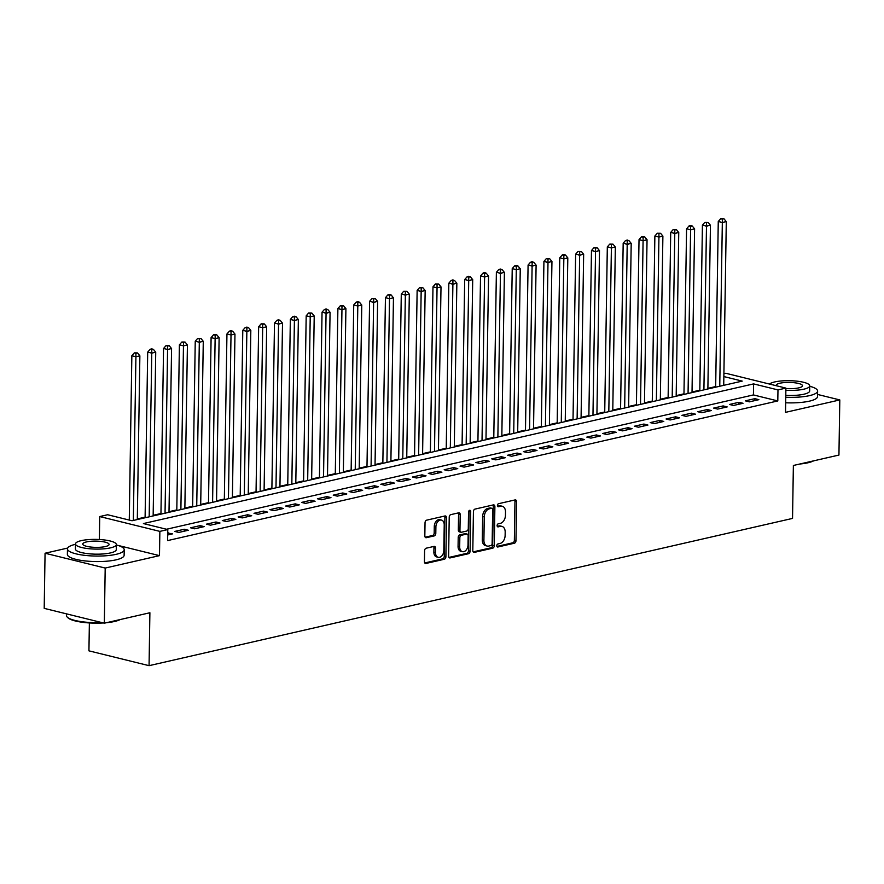 <?xml version="1.0" encoding="UTF-8"?>
<svg xmlns="http://www.w3.org/2000/svg" width="884" height="884" viewBox="0 0 884 884"><rect width="100%" height="100%" fill="white"/><g stroke="black" fill="none" stroke-linecap="round" stroke-linejoin="round"><path stroke-width="1.33" d="M496.797 545.726A1.558 1.05 103.9 0 0 497.858 546.997L514.389 543.207A2.232 1.503 103.9 0 0 515.98 540.688L516.587 501.736A2.232 1.503 103.9 0 0 515.571 499.924A2.232 1.503 103.9 0 0 515.074 499.924L498.543 503.703A1.558 1.05 103.9 0 0 498.488 506.742L500.631 506.245A7.127 4.818 103.9 0 1 502.234 506.256A7.127 4.818 103.9 0 1 505.504 512.035L505.449 515.284A7.127 4.818 103.9 0 1 500.366 523.35L498.222 523.836A1.558 1.05 103.9 0 0 498.178 526.864L500.311 526.378A7.127 4.818 103.9 0 1 501.913 526.378A7.127 4.818 103.9 0 1 505.184 532.168L505.129 535.406A7.127 4.818 103.9 0 1 500.046 543.472L497.913 543.969A1.558 1.05 103.9 0 0 496.797 545.726M426.187 548.191A2.232 1.503 103.9 0 0 424.596 550.71L424.43 561.649A2.232 1.503 103.9 0 0 425.447 563.451A2.232 1.503 103.9 0 0 425.944 563.451L444.309 559.252A2.232 1.503 103.9 0 0 445.901 556.732L446.508 517.77A2.232 1.503 103.9 0 0 445.481 515.969A2.232 1.503 103.9 0 0 444.983 515.969L426.629 520.168A2.232 1.503 103.9 0 0 425.038 522.687L424.828 535.892A2.232 1.503 103.9 0 0 425.856 537.693A2.232 1.503 103.9 0 0 426.353 537.693L434.21 535.903A2.232 1.503 103.9 0 0 435.801 533.384L435.9 526.831A5.956 4.022 103.9 0 1 441.492 520.09A5.956 4.022 103.9 0 1 444.221 524.93L443.823 550.577A5.956 4.022 103.9 0 1 438.232 557.318A5.956 4.022 103.9 0 1 435.503 552.478L435.569 548.202A2.232 1.503 103.9 0 0 434.541 546.4A2.232 1.503 103.9 0 0 434.044 546.4L426.187 548.191M104.334 623.187L44.2 608.358L45.062 553.229L105.196 568.058L104.334 623.187L149.893 612.756L149.065 665.674L792.539 518.411L793.368 465.481L838.938 455.061L839.8 399.933L785.522 412.353L785.898 388.098L777.975 389.91L777.798 400.938L167.617 540.588L167.783 529.571L159.86 531.383L99.726 516.554L107.649 514.742L132.036 520.753L742.217 381.103L723.852 376.573M105.196 568.058L159.485 555.638L159.86 531.383M472.807 550.577A2.232 1.503 103.9 0 0 473.835 552.378A2.232 1.503 103.9 0 0 474.332 552.378L492.686 548.179A2.232 1.503 103.9 0 0 494.278 545.66L494.885 506.698A2.232 1.503 103.9 0 0 493.869 504.897A2.232 1.503 103.9 0 0 493.371 504.897L475.006 509.096A2.232 1.503 103.9 0 0 473.426 511.615L472.807 550.577M468.498 553.716L450.144 557.914A2.232 1.503 103.9 0 1 449.636 557.914A2.232 1.503 103.9 0 1 448.619 556.113L449.227 517.151A2.232 1.503 103.9 0 1 450.818 514.632L458.674 512.831A2.232 1.503 103.9 0 1 459.172 512.831A2.232 1.503 103.9 0 1 460.199 514.643L459.945 530.444A2.232 1.503 103.9 0 0 460.973 532.245A2.232 1.503 103.9 0 0 461.47 532.245L466.686 531.052A2.232 1.503 103.9 0 0 468.277 528.533L468.531 512.09A1.558 1.05 103.9 0 1 470.708 511.582L470.089 551.196A2.232 1.503 103.9 0 1 468.498 553.716L466.874 553.318L448.962 557.417M839.8 399.933L817.556 394.452M749.378 401.844L758.881 399.667L754.826 398.662L745.311 400.839L749.378 401.844M733.532 405.469L743.035 403.292L738.969 402.297L729.466 404.463L733.532 405.469M717.675 409.093L727.189 406.916L723.123 405.922L713.62 408.099L717.675 409.093M701.83 412.729L711.344 410.552L707.277 409.546L697.763 411.723L701.83 412.729M685.984 416.353L695.487 414.176L691.432 413.171L681.918 415.347L685.984 416.353M670.127 419.977L679.641 417.8L675.575 416.806L666.072 418.983L670.127 419.977M654.282 423.602L663.796 421.436L659.729 420.43L650.215 422.607L654.282 423.602M638.436 427.237L647.939 425.06L643.884 424.055L634.369 426.232L638.436 427.237M622.579 430.862L632.093 428.685L628.027 427.679L618.524 429.856L622.579 430.862M606.733 434.486L616.247 432.309L612.181 431.315L602.667 433.492L606.733 434.486M590.888 438.121L600.391 435.945L596.335 434.939L586.821 437.116L590.888 438.121M575.042 441.746L584.545 439.569L580.479 438.563L570.976 440.74L575.042 441.746M559.185 445.37L568.699 443.193L564.633 442.188L555.13 444.365L559.185 445.37M543.34 448.995L552.854 446.818L548.787 445.823L539.273 448L543.34 448.995M527.494 452.63L536.997 450.453L532.942 449.448L523.427 451.625L527.494 452.63M511.637 456.254L521.151 454.078L517.085 453.072L507.582 455.249L511.637 456.254M495.791 459.879L505.305 457.702L501.239 456.708L491.725 458.884L495.791 459.879M479.946 463.503L489.449 461.326L485.393 460.332L475.879 462.509L479.946 463.503M464.089 467.139L473.603 464.962L469.537 463.956L460.034 466.133L464.089 467.139M448.243 470.763L457.757 468.586L453.691 467.581L444.177 469.758L448.243 470.763M432.398 474.388L441.901 472.211L437.845 471.216L428.331 473.393L432.398 474.388M416.552 478.023L426.055 475.846L421.988 474.841L412.485 477.017L416.552 478.023M400.695 481.647L410.209 479.471L406.143 478.465L396.64 480.642L400.695 481.647M384.849 485.272L394.352 483.095L390.297 482.089L380.783 484.266L384.849 485.272M369.004 488.896L378.507 486.719L374.451 485.725L364.937 487.902L369.004 488.896M353.147 492.532L362.661 490.355L358.595 489.349L349.092 491.526L353.147 492.532M337.301 496.156L346.815 493.979L342.749 492.974L333.235 495.151L337.301 496.156M321.456 499.78L330.959 497.604L326.903 496.598L317.389 498.775L321.456 499.78M305.599 503.405L315.113 501.228L311.046 500.233L301.543 502.41L305.599 503.405M289.753 507.04L299.267 504.863L295.201 503.858L285.687 506.035L289.753 507.04M273.907 510.665L283.41 508.488L279.355 507.482L269.841 509.659L273.907 510.665M258.051 514.289L267.565 512.112L263.498 511.118L253.995 513.295L258.051 514.289M242.205 517.913L251.719 515.737L247.653 514.742L238.15 516.919L242.205 517.913M226.359 521.549L235.862 519.372L231.807 518.367L222.293 520.543L226.359 521.549M210.514 525.173L220.017 522.996L215.95 521.991L206.447 524.168L210.514 525.173M194.657 528.798L204.171 526.621L200.104 525.626L190.601 527.803L194.657 528.798M178.811 532.433L188.325 530.256L184.259 529.251L174.745 531.428L178.811 532.433M777.798 400.938L753.422 394.927L166.512 529.251M167.706 534.975L172.468 533.881L167.728 533.03M715.675 386.573L707.874 388.352M699.819 390.198L692.028 391.977M683.973 393.822L676.183 395.612M668.127 397.446L660.337 399.236M652.281 401.082L644.48 402.861M636.425 404.706L628.635 406.485M620.579 408.331L612.789 410.121M604.733 411.966L596.932 413.745M588.877 415.591L581.086 417.37M573.031 419.215L565.241 420.994M557.185 422.839L549.384 424.629M541.328 426.475L533.538 428.254M525.483 430.099L517.692 431.878M509.637 433.724L501.836 435.514M493.78 437.348L485.99 439.138M477.935 440.983L470.144 442.762M462.089 444.608L454.299 446.387M446.243 448.232L438.442 450.022M430.386 451.857L422.596 453.647M414.541 455.492L406.751 457.271M398.695 459.116L390.894 460.896M382.838 462.741L375.048 464.531M366.993 466.376L359.202 468.155M351.147 470.001L343.346 471.78M335.29 473.625L327.5 475.404M319.444 477.249L311.654 479.04M303.599 480.885L295.808 482.664M287.753 484.509L279.952 486.288M271.896 488.134L264.106 489.924M256.051 491.758L248.26 493.548M240.205 495.394L232.404 497.173M224.348 499.018L216.558 500.797M208.502 502.642L200.712 504.433M192.657 506.267L184.855 508.057M176.8 509.902L169.01 511.681M160.954 513.527L153.164 515.306M145.109 517.151L137.318 518.941M89.372 622.944L88.93 650.845L149.065 665.674M67.681 548.058L45.062 553.229M99.373 539.505L99.726 516.554M723.897 373.7L725.764 373.269L785.898 388.098M777.975 389.91L753.599 383.899L143.407 523.56L167.783 529.571M753.422 394.927L753.599 383.899M754.826 398.662L754.792 400.607M738.969 402.297L738.947 404.231M723.123 405.922L723.09 407.856M707.277 409.546L707.244 411.491M691.432 413.171L691.399 415.115M675.575 416.806L675.553 418.74M659.729 420.43L659.696 422.364M643.884 424.055L643.85 426M628.027 427.679L628.005 429.624M612.181 431.315L612.148 433.248M596.335 434.939L596.302 436.873M580.479 438.563L580.456 440.508M564.633 442.188L564.6 444.133M548.787 445.823L548.754 447.757M532.942 449.448L532.908 451.381M517.085 453.072L517.052 455.017M501.239 456.708L501.206 458.641M485.393 460.332L485.36 462.266M469.537 463.956L469.514 465.901M453.691 467.581L453.658 469.526M437.845 471.216L437.812 473.15M421.988 474.841L421.966 476.774M406.143 478.465L406.11 480.41M390.297 482.089L390.264 484.034M374.451 485.725L374.418 487.659M358.595 489.349L358.561 491.283M342.749 492.974L342.716 494.918M326.903 496.598L326.87 498.543M311.046 500.233L311.024 502.167M295.201 503.858L295.168 505.792M279.355 507.482L279.322 509.427M263.498 511.118L263.476 513.052M247.653 514.742L247.619 516.676M231.807 518.367L231.774 520.311M215.95 521.991L215.928 523.936M200.104 525.626L200.071 527.56M184.259 529.251L184.226 531.185M168.413 532.875L168.38 534.82M159.485 555.638L117.583 545.306M501.913 526.378L500.289 525.98A7.127 4.818 103.9 0 0 498.687 525.98L500.311 526.378M497.239 526.312L498.687 525.98M502.234 506.256L500.609 505.847A7.127 4.818 103.9 0 0 499.007 505.847L500.631 506.245M497.559 506.178L499.007 505.847M496.918 546.434L512.764 542.809A2.232 1.503 103.9 0 0 514.355 540.29L514.963 501.327A2.232 1.503 103.9 0 0 514.621 500.024M473.15 551.881L491.062 547.782A2.232 1.503 103.9 0 0 492.653 545.262L493.261 506.3A2.232 1.503 103.9 0 0 492.918 504.996M491.029 545.538A1.558 1.05 103.9 0 0 492.134 543.782L492.675 509.582A1.558 1.05 103.9 0 0 491.603 508.311L489.349 508.83A7.127 4.818 103.9 0 0 484.266 516.897L483.902 540.268A7.127 4.818 103.9 0 0 487.172 546.058A7.127 4.818 103.9 0 0 488.764 546.058L491.029 545.538M490.642 508.079A1.558 1.05 103.9 0 0 489.979 507.913L491.603 508.311M487.172 546.058L485.548 545.649A7.127 4.818 103.9 0 1 482.277 539.87L482.642 516.499A7.127 4.818 103.9 0 1 487.725 508.433L489.979 507.913M460.973 532.245L459.349 531.848A2.232 1.503 103.9 0 1 458.321 530.035L458.575 514.234A2.232 1.503 103.9 0 0 458.232 512.93M466.874 553.318A2.232 1.503 103.9 0 0 468.465 550.798L469.084 511.184A1.558 1.05 103.9 0 0 469.039 510.72M459.691 546.831A5.956 4.022 103.9 0 0 462.431 551.671A5.956 4.022 103.9 0 0 468.012 544.931L468.155 535.892A2.232 1.503 103.9 0 0 467.139 534.091A2.232 1.503 103.9 0 0 466.63 534.091L461.426 535.273A2.232 1.503 103.9 0 0 459.835 537.803L459.691 546.831L458.067 546.434A5.956 4.022 103.9 0 0 460.796 551.273L462.431 551.671M467.139 534.091L465.514 533.682A2.232 1.503 103.9 0 0 465.006 533.682L466.63 534.091M458.067 546.434L458.21 537.395A2.232 1.503 103.9 0 1 459.802 534.875L465.006 533.682M438.232 557.318L436.608 556.909A5.956 4.022 103.9 0 1 433.878 552.08L433.945 547.804A2.232 1.503 103.9 0 0 433.602 546.5M441.492 520.09L439.867 519.693A5.956 4.022 103.9 0 0 434.276 526.433L435.9 526.831M425.171 537.196L432.585 535.494A2.232 1.503 103.9 0 0 434.177 532.975L434.276 526.433M424.773 562.953L442.685 558.854A2.232 1.503 103.9 0 0 444.265 556.334L444.884 517.372A2.232 1.503 103.9 0 0 444.541 516.068M723.72 385.336L726.294 221.619L722.327 222.525L718.261 221.519L715.664 387.181M722.339 219.088L723.93 218.724L720.714 218.691L722.339 219.088L722.327 222.525L719.753 386.242M723.93 218.724L726.294 221.619M718.261 221.519L720.714 218.691M813.611 460.851A27.702 6.586 -179.1 0 1 808.009 462.763A27.702 6.586 -179.1 0 1 799.766 464.023M804.097 463.028A28.376 6.74 0.9 0 0 808.506 462.221A28.376 6.74 0.9 0 0 812.076 461.205M785.754 397.259A28.376 6.74 0.9 0 0 809.545 395.623A28.376 6.74 0.9 0 0 817.612 391.071A28.376 6.74 0.9 0 0 809.733 386.264M785.666 402.772A28.376 6.74 0.9 0 0 809.468 401.137A28.376 6.74 0.9 0 0 817.523 396.573L817.612 391.071M785.865 390.286A20.431 4.851 0.9 0 0 803.943 389.159A20.431 4.851 0.9 0 0 809.744 385.866L809.667 390.938A20.431 4.851 -179.1 0 1 803.865 394.231A20.431 4.851 -179.1 0 1 785.788 395.358M809.744 385.866A20.431 4.851 0.9 0 0 797.048 381.17A20.431 4.851 0.9 0 0 774.693 381.943A20.431 4.851 0.9 0 0 769.511 384.065M785.887 388.518A13.172 3.127 0.9 0 0 798.738 387.877A13.172 3.127 0.9 0 0 802.484 385.756A13.172 3.127 0.9 0 0 794.296 382.728A13.172 3.127 0.9 0 0 779.887 383.225A13.172 3.127 0.9 0 0 776.152 385.336A13.172 3.127 0.9 0 0 776.24 385.722M120.213 619.551A27.702 6.586 -179.1 0 1 114.611 621.463A27.702 6.586 -179.1 0 1 106.378 622.723M110.71 621.728A28.376 6.74 0.9 0 0 115.108 620.922A28.376 6.74 0.9 0 0 118.677 619.905M75.483 544.312A28.376 6.74 0.9 0 0 67.46 548.876A28.376 6.74 0.9 0 0 85.096 555.395A28.376 6.74 0.9 0 0 116.158 554.323A28.376 6.74 0.9 0 0 124.213 549.76A28.376 6.74 0.9 0 0 116.345 544.953M67.46 548.876L67.372 554.379A28.376 6.74 0.9 0 0 85.008 560.909A28.376 6.74 0.9 0 0 116.069 559.837A28.376 6.74 0.9 0 0 124.125 555.274L124.213 549.76M116.345 544.566L116.268 549.638A20.431 4.851 -179.1 0 1 110.467 552.92A20.431 4.851 -179.1 0 1 88.102 553.693A20.431 4.851 -179.1 0 1 75.405 548.997L75.494 543.925A20.431 4.851 0.9 0 0 88.179 548.621A20.431 4.851 0.9 0 0 110.544 547.848A20.431 4.851 0.9 0 0 116.345 544.566A20.431 4.851 0.9 0 0 103.649 539.87A20.431 4.851 0.9 0 0 81.295 540.632A20.431 4.851 0.9 0 0 75.494 543.925M86.488 541.925A13.172 3.127 0.9 0 0 82.753 544.036A13.172 3.127 0.9 0 0 90.93 547.063A13.172 3.127 0.9 0 0 105.34 546.566A13.172 3.127 0.9 0 0 109.086 544.456A13.172 3.127 0.9 0 0 100.909 541.417A13.172 3.127 0.9 0 0 86.488 541.925M66.444 613.839L66.422 615.463A28.376 6.74 0.9 0 0 67.25 617.12A28.376 6.74 0.9 0 0 101.748 622.546M103.384 622.955A27.702 6.586 -179.1 0 1 67.902 617.761L67.25 617.12M707.874 388.96L710.438 225.243L706.482 226.149L702.415 225.155L699.819 390.805M706.493 222.713L708.084 222.348L704.868 222.315L706.493 222.713L706.482 226.149L703.907 389.866M708.084 222.348L710.438 225.243M702.415 225.155L704.868 222.315M692.017 392.584L694.592 228.868L690.625 229.785L686.57 228.779L683.962 394.43M690.647 226.337L692.227 225.984L690.603 225.575L689.023 225.939L690.647 226.337L688.061 393.49M692.227 225.984L694.592 228.868M686.57 228.779L689.023 225.939M676.172 396.22L678.746 232.503L674.779 233.409L670.713 232.404L668.116 398.054M674.79 229.973L676.382 229.608L673.166 229.564L674.79 229.973L674.779 233.409L672.205 397.126M676.382 229.608L678.746 232.503M670.713 232.404L673.166 229.564M660.326 399.844L662.889 236.127L658.934 237.034L654.867 236.028L652.27 401.69M658.945 233.597L660.536 233.232L657.32 233.199L658.945 233.597L658.934 237.034L656.359 400.75M660.536 233.232L662.889 236.127M654.867 236.028L657.32 233.199M644.469 403.469L647.044 239.752L643.088 240.658L639.021 239.663L636.414 405.314M643.099 237.221L644.679 236.857L641.475 236.824L643.099 237.221L643.088 240.658L640.513 404.375M644.679 236.857L647.044 239.752M639.021 239.663L641.475 236.824M628.623 407.093L631.198 243.387L627.231 244.293L623.176 243.288L620.568 408.938M627.253 240.846L628.833 240.492L627.209 240.083L625.618 240.448L627.253 240.846L624.656 407.999M628.833 240.492L631.198 243.387M623.176 243.288L625.618 240.448M612.778 410.728L615.341 247.012L611.385 247.918L607.319 246.912L604.722 412.563M611.396 244.481L612.988 244.117L609.772 244.072L611.396 244.481L611.385 247.918L608.811 411.635M612.988 244.117L615.341 247.012M607.319 246.912L609.772 244.072M596.921 414.353L599.496 250.636L595.54 251.542L591.473 250.537L588.866 416.198M595.551 248.106L597.131 247.741L593.926 247.708L595.551 248.106L595.54 251.542L592.965 415.259M597.131 247.741L599.496 250.636M591.473 250.537L593.926 247.708M581.075 417.977L583.65 254.26L579.683 255.167L575.628 254.172L573.02 419.823M579.705 251.73L581.285 251.365L578.081 251.332L579.705 251.73L577.119 418.883M581.285 251.365L583.65 254.26M575.628 254.172L578.081 251.332M565.23 421.602L567.804 257.896L563.837 258.802L559.771 257.796L557.174 423.447M563.848 255.354L565.44 255.001L563.815 254.592L562.224 254.957L563.848 255.354L563.837 258.802L561.263 422.508M565.44 255.001L567.804 257.896M559.771 257.796L562.224 254.957M549.384 425.237L551.947 261.52L547.992 262.426L543.925 261.421L541.328 427.082M548.003 258.99L549.583 258.625L546.378 258.581L548.003 258.99L547.992 262.426L545.417 426.143M549.583 258.625L551.947 261.52M543.925 261.421L546.378 258.581M533.527 428.862L536.102 265.145L532.135 266.051L528.079 265.056L525.472 430.707M532.157 262.614L533.737 262.25L532.113 261.852L530.533 262.216L532.157 262.614L529.571 429.768M533.737 262.25L536.102 265.145M528.079 265.056L530.533 262.216M517.681 432.486L520.256 268.769L516.289 269.675L512.223 268.681L509.626 434.331M516.3 266.239L517.891 265.874L516.267 265.476L514.676 265.841L516.3 266.239L516.289 269.675L513.714 433.392M517.891 265.874L520.256 268.769M512.223 268.681L514.676 265.841M501.836 436.11L504.399 272.405L500.443 273.311L496.377 272.305L493.78 437.956M500.454 269.874L502.046 269.51L500.421 269.101L498.83 269.465L500.454 269.874L500.443 273.311L497.869 437.027M502.046 269.51L504.399 272.405M496.377 272.305L498.83 269.465M485.979 439.746L488.554 276.029L484.598 276.935L480.531 275.93L477.924 441.591M484.609 273.499L486.189 273.134L484.565 272.736L482.984 273.101L484.609 273.499L484.598 276.935L482.023 440.652M486.189 273.134L488.554 276.029M480.531 275.93L482.984 273.101M470.133 443.37L472.708 279.653L468.741 280.56L464.686 279.565L462.078 445.216M468.763 277.123L470.343 276.758L468.719 276.361L467.128 276.725L468.763 277.123L466.166 444.276M470.343 276.758L472.708 279.653M464.686 279.565L467.128 276.725M454.288 446.995L456.851 283.289L452.895 284.195L448.829 283.189L446.232 448.84M452.906 280.747L454.498 280.394L452.873 279.985L451.282 280.35L452.906 280.747L452.895 284.195L450.321 447.901M454.498 280.394L456.851 283.289M448.829 283.189L451.282 280.35M438.431 450.63L441.006 286.913L437.05 287.819L432.983 286.814L430.375 452.464M437.061 284.383L438.641 284.018L435.436 283.974L437.061 284.383L437.05 287.819L434.475 451.536M438.641 284.018L441.006 286.913M432.983 286.814L435.436 283.974M422.585 454.254L425.16 290.538L421.193 291.444L417.137 290.438L414.53 456.1M421.215 288.007L422.795 287.643L419.591 287.609L421.215 288.007L418.629 455.161M422.795 287.643L425.16 290.538M417.137 290.438L419.591 287.609M406.739 457.879L409.314 294.162L405.347 295.068L401.281 294.074L398.684 459.724M405.358 291.632L406.949 291.267L403.734 291.234L405.358 291.632L405.347 295.068L402.772 458.785M406.949 291.267L409.314 294.162M401.281 294.074L403.734 291.234M390.894 461.503L393.457 297.798L389.501 298.704L385.435 297.698L382.838 463.349M389.512 295.256L391.093 294.902L389.468 294.494L387.888 294.858L389.512 295.256L389.501 298.704L386.927 462.409M391.093 294.902L393.457 297.798M385.435 297.698L387.888 294.858M375.037 465.139L377.612 301.422L373.645 302.328L369.589 301.322L366.982 466.973M373.667 298.891L375.247 298.527L372.042 298.483L373.667 298.891L371.081 466.045M375.247 298.527L377.612 301.422M369.589 301.322L372.042 298.483M359.191 468.763L361.766 305.046L357.799 305.952L353.733 304.958L351.136 470.608M357.81 302.516L359.401 302.151L357.777 301.753L356.186 302.118L357.81 302.516L357.799 305.952L355.224 469.669M359.401 302.151L361.766 305.046M353.733 304.958L356.186 302.118M343.346 472.387L345.909 308.671L341.953 309.577L337.887 308.582L335.29 474.233M341.964 306.14L343.556 305.776L340.34 305.742L341.964 306.14L341.953 309.577L339.379 473.294M343.556 305.776L345.909 308.671M337.887 308.582L340.34 305.742M327.489 476.012L330.063 312.306L326.097 313.212L322.041 312.207L319.433 477.857M326.119 309.765L327.699 309.411L326.074 309.002L324.494 309.367L326.119 309.765L323.533 476.918M327.699 309.411L330.063 312.306M322.041 312.207L324.494 309.367M311.643 479.647L314.218 315.931L310.251 316.837L306.184 315.831L303.588 481.493M310.273 313.4L311.853 313.035L308.638 312.991L310.273 313.4L307.676 480.553M311.853 313.035L314.218 315.931M306.184 315.831L308.638 312.991M295.797 483.272L298.361 319.555L294.405 320.461L290.339 319.467L287.742 485.117M294.416 317.024L296.007 316.66L294.383 316.262L292.792 316.627L294.416 317.024L294.405 320.461L291.831 484.178M296.007 316.66L298.361 319.555M290.339 319.467L292.792 316.627M279.941 486.896L282.515 323.179L278.559 324.096L274.493 323.091L271.885 488.742M278.57 320.649L280.151 320.284L278.526 319.886L276.946 320.251L278.57 320.649L278.559 324.096L275.985 487.802M280.151 320.284L282.515 323.179M274.493 323.091L276.946 320.251M264.095 490.521L266.67 326.815L262.703 327.721L258.647 326.715L256.04 492.366M262.725 324.284L264.305 323.92L261.1 323.876L262.725 324.284L260.139 491.438M264.305 323.92L266.67 326.815M258.647 326.715L261.1 323.876M248.249 494.156L250.824 330.439L246.857 331.345L242.791 330.34L240.194 496.001M246.868 327.909L248.459 327.544L246.835 327.146L245.244 327.511L246.868 327.909L246.857 331.345L244.282 495.062M248.459 327.544L250.824 330.439M242.791 330.34L245.244 327.511M232.393 497.78L234.967 334.064L231.011 334.97L226.945 333.975L224.337 499.626M231.022 331.533L232.602 331.168L230.978 330.771L229.398 331.135L231.022 331.533L231.011 334.97L228.437 498.687M232.602 331.168L234.967 334.064M226.945 333.975L229.398 331.135M216.547 501.405L219.121 337.699L215.155 338.605L211.099 337.6L208.491 503.25M215.177 335.158L216.757 334.804L215.132 334.395L213.552 334.76L215.177 335.158L212.591 502.311M216.757 334.804L219.121 337.699M211.099 337.6L213.552 334.76M200.701 505.04L203.276 341.323L199.309 342.23L195.242 341.224L192.646 506.875M199.32 338.793L200.911 338.428L197.696 338.384L199.32 338.793L199.309 342.23L196.734 505.946M200.911 338.428L203.276 341.323M195.242 341.224L197.696 338.384M184.855 508.665L187.419 344.948L183.463 345.854L179.397 344.848L176.8 510.51M183.474 342.417L185.065 342.053L181.85 342.02L183.474 342.417L183.463 345.854L180.888 509.571M185.065 342.053L187.419 344.948M179.397 344.848L181.85 342.02M168.999 512.289L171.573 348.572L167.606 349.478L163.551 348.484L160.943 514.134M167.628 346.042L169.209 345.677L166.004 345.644L167.628 346.042L165.043 513.195M169.209 345.677L171.573 348.572M163.551 348.484L166.004 345.644M153.153 515.913L155.728 352.208L151.761 353.114L147.694 352.108L145.098 517.759M151.772 349.666L153.363 349.313L151.739 348.904L150.147 349.268L151.772 349.666L151.761 353.114L149.186 516.82M153.363 349.313L155.728 352.208M147.694 352.108L150.147 349.268M137.307 519.549L139.871 355.832L135.915 356.738L131.849 355.733L129.274 520.068M135.926 353.302L137.517 352.937L134.302 352.893L135.926 353.302L135.915 356.738L133.34 520.455M137.517 352.937L139.871 355.832M131.849 355.733L134.302 352.893M497.206 546.831L497.858 546.997M497.836 506.576L498.488 506.742M497.515 526.709L498.178 526.864M514.963 501.327L516.587 501.736M514.355 540.29L515.98 540.688M512.764 542.809L514.389 543.207M493.261 506.3L494.885 506.698M492.653 545.262L494.278 545.66M491.062 547.782L492.686 548.179M473.393 552.146L474.332 552.378M487.725 508.433L489.349 508.83M482.642 516.499L484.266 516.897M482.277 539.87L483.902 540.268M449.194 557.682L450.144 557.914M458.575 514.234L460.199 514.643M458.321 530.035L459.945 530.444M469.084 511.184L470.708 511.582M468.465 550.798L470.089 551.196M459.802 534.875L461.426 535.273M458.21 537.395L459.835 537.803M433.945 547.804L435.569 548.202M433.878 552.08L435.503 552.478M434.177 532.975L435.801 533.384M432.585 535.494L434.21 535.903M425.414 537.461L426.353 537.693M444.884 517.372L446.508 517.77M444.265 556.334L445.901 556.732M442.685 558.854L444.309 559.252M425.005 563.218L425.944 563.451M490.333 507.913L491.957 508.311"/></g></svg>
